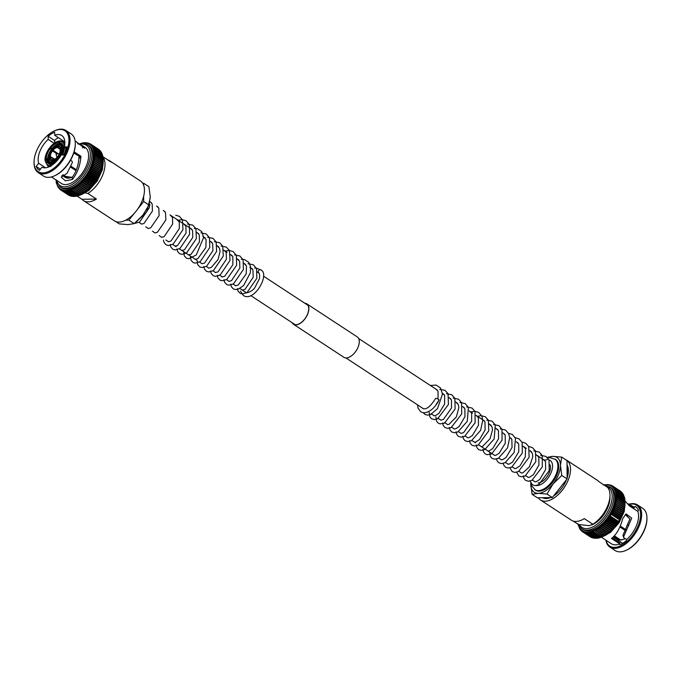 <?xml version="1.0" encoding="UTF-8"?>
<svg xmlns="http://www.w3.org/2000/svg" width="681" height="681" viewBox="0 0 681 681"><rect width="100%" height="100%" fill="white"/><g stroke="black" fill="none" stroke-linecap="round" stroke-linejoin="round"><path stroke-width="1.02" d="M538.058 482.931A11.62 6.359 -56.8 0 0 547.422 476.172A11.62 6.359 -56.8 0 0 550.035 464.834M305.156 303.462A12.003 6.563 123.2 0 1 306.739 304.041A12.003 6.563 123.2 0 1 307.608 313.941A12.003 6.563 123.2 0 1 293.588 324.113A12.003 6.563 123.2 0 1 292.421 322.896M304.841 303.249A12.19 6.674 123.2 0 1 306.85 303.879L357.261 336.908A12.19 6.674 123.2 0 1 358.146 346.969A12.19 6.674 123.2 0 1 343.905 357.304L293.485 324.275A12.19 6.674 123.2 0 1 292.106 322.683M306.85 303.879A12.19 6.674 123.2 0 1 307.727 313.941A12.19 6.674 123.2 0 1 293.485 324.275M607.81 484.54L606.456 484.881A0.928 0.511 123.2 0 0 606.388 485.034A0.928 0.511 123.2 0 0 606.439 484.881L605.4 484.676M606.439 484.881A26.636 14.573 -56.8 0 0 605.256 484.966A0.928 0.511 123.2 0 1 605.188 485.119A0.928 0.511 123.2 0 1 605.256 484.966A26.636 14.573 -56.8 0 0 604.217 485.119M610.976 485.144L608.712 485.085A0.928 0.511 123.2 0 0 608.627 485.238A0.928 0.511 123.2 0 0 608.695 485.076L609.189 484.761M612.066 485.664L612.134 485.698A27.402 14.991 -56.8 0 0 612.117 485.698L610.729 485.757L611.555 485.485M619.846 490.754L611.776 485.536M622.953 493.751L622.902 493.759A27.402 14.991 -56.8 0 0 622.885 493.742L614.62 488.362L613.887 488.481A0.928 0.511 123.2 0 0 613.777 488.609A0.928 0.511 123.2 0 0 613.879 488.464L614.577 487.809L613.223 487.639A0.928 0.511 123.2 0 0 613.104 487.766A0.928 0.511 123.2 0 0 613.206 487.622L613.845 486.992L612.466 486.898A0.928 0.511 123.2 0 0 612.355 487.034A0.928 0.511 123.2 0 0 612.449 486.889L613.028 486.294L611.632 486.277L612.134 485.706L611.623 486.26L612.134 485.706L612.96 486.243M613.028 486.294A27.402 14.991 -56.8 0 0 613.019 486.277L620.706 491.316A27.402 14.991 -56.8 0 0 620.689 491.307L612.602 486.081M621.54 492.099L613.351 486.728M622.63 494.202L622.255 492.84A27.402 14.991 -56.8 0 0 622.238 492.823L614.024 487.494M623.524 494.823L615.122 489.324L614.475 489.435L615.224 488.728A27.402 14.991 -56.8 0 0 615.215 488.711L614.62 488.362M624 495.93L614.969 490.473A0.928 0.511 123.2 0 0 614.849 490.584A0.928 0.511 123.2 0 0 614.96 490.456L615.786 489.758A27.402 14.991 -56.8 0 0 615.769 489.741L615.122 489.324M624.383 497.121L615.377 491.614L616.245 490.882A27.402 14.991 -56.8 0 0 616.237 490.856L615.539 490.388M624.86 499.735L615.896 494.134A0.928 0.511 123.2 0 0 615.777 494.219A0.928 0.511 123.2 0 0 615.896 494.117L616.884 493.393L615.684 492.831L616.611 492.091A27.402 14.991 -56.8 0 0 616.603 492.074L615.871 491.546M624.673 498.39L624.647 499.845L624.562 498.424L616.109 492.78M624.332 507.328L624.111 507.592A27.402 14.991 -56.8 0 1 624.102 507.626L623.694 509.286L615.173 503.242A0.928 0.511 123.2 0 0 615.054 503.259A0.928 0.511 123.2 0 0 615.181 503.208L616.433 502.595L615.53 501.608L616.756 500.935L615.794 500.007A0.928 0.511 123.2 0 0 615.675 500.05A0.928 0.511 123.2 0 0 615.803 499.982L616.977 499.309L615.964 498.458L617.105 497.743L616.041 496.951A0.928 0.511 123.2 0 0 615.913 497.019A0.928 0.511 123.2 0 0 616.041 496.926L617.131 496.228L624.8 501.25L624.792 502.663L624.8 501.25A27.402 14.991 -56.8 0 0 624.8 501.225L616.024 495.513A0.928 0.511 123.2 0 0 615.896 495.589A0.928 0.511 123.2 0 0 616.016 495.487L617.054 494.772A27.402 14.991 -56.8 0 0 617.054 494.747L616.254 494.1M617.131 496.228A27.402 14.991 -56.8 0 0 617.131 496.194L616.305 495.487M624.775 502.765L617.105 497.743A27.402 14.991 -56.8 0 0 617.105 497.709L624.775 502.74A27.402 14.991 -56.8 0 0 624.775 502.74L624.724 504.161M617.105 497.709L616.271 496.934M624.843 504.153L624.554 505.711M624.69 505.574L624.928 504.136L616.135 498.441M624.639 505.719L624.29 507.311M624.417 507.192L624.741 505.728L615.905 500.007M624.051 508.843L624.451 507.354L615.59 501.608M624.06 508.988L615.181 503.242M623.464 510.631L623.183 511.005L623.464 510.631A0.928 0.511 123.2 0 1 623.464 510.631L623.183 511.005L615.505 505.974L614.722 504.893L616.007 504.289A27.402 14.991 -56.8 0 0 616.016 504.255M623.583 510.656L614.722 504.893A26.636 14.573 -56.8 0 0 615.173 503.242M622.86 512.299A0.928 0.511 123.2 0 1 622.928 512.308L621.889 514.47L614.211 509.448L613.547 508.264L622.357 514.027M623.6 510.699L622.936 512.274L623.175 511.031L615.496 506.009L614.185 506.545A0.928 0.511 123.2 0 1 614.066 506.57A0.928 0.511 123.2 0 1 614.177 506.579L614.909 507.703L622.579 512.733A27.402 14.991 -56.8 0 0 622.579 512.733L614.892 507.737A27.402 14.991 -56.8 0 0 614.909 507.703M623.021 512.333L614.177 506.579A26.636 14.573 -56.8 0 1 613.555 508.23L614.892 507.737M622.928 512.308L622.579 512.733L622.928 512.308M622.638 543.344L613.113 537.105M623.013 535.189L623.285 536.339L623.106 534.9L629.891 518.973L625.26 514.487M616.135 538.279A18.719 10.241 -56.8 0 0 616.16 539.105M605.903 540.186A25.206 13.79 -56.8 0 0 609.87 547.09L615.147 550.546A25.206 13.79 -56.8 0 0 620.05 551.857A25.206 13.79 -56.8 0 0 626.052 550.359A25.206 13.79 -56.8 0 0 646.95 518.445A25.206 13.79 -56.8 0 0 642.77 508.384L637.493 504.927A25.206 13.79 -56.8 0 0 632.598 503.617A25.206 13.79 -56.8 0 0 629.142 504.161M609.87 547.09A25.206 13.79 -56.8 0 0 614.773 548.401A25.206 13.79 -56.8 0 0 637.484 529.699A25.206 13.79 -56.8 0 0 637.493 504.927M606.081 540.305A24.431 13.365 -56.8 0 0 614.509 547.362A24.431 13.365 -56.8 0 0 638.301 525.383A24.431 13.365 -56.8 0 0 631.789 503.949A24.431 13.365 -56.8 0 0 629.355 504.246M605.52 539.922L611.308 543.727A21.605 11.815 -56.8 0 0 615.505 544.851A21.605 11.815 -56.8 0 0 619.795 543.923L611.461 538.467L612.142 537.99C616.926 533.853 620.459 527.358 622.757 518.505L626.128 513.951L631.713 518.164L623.651 536.688L623.839 537.709L623.106 534.9M605.469 539.897L601.459 537.198M630.334 506.494L630.998 506.341L633.815 508.188L634.394 507.243L628.112 503.829M609.614 486.668A25.206 13.79 -56.8 0 1 609.606 511.44A25.206 13.79 -56.8 0 1 586.894 530.141A25.206 13.79 -56.8 0 1 582 528.831L583.217 529.631A25.206 13.79 -56.8 0 0 588.12 530.942A25.206 13.79 -56.8 0 0 610.831 512.24A25.206 13.79 -56.8 0 0 610.84 487.468L604.294 485.23M538.322 497.785A23.809 13.033 -56.8 0 0 540.493 499.982L571.376 520.207A23.809 13.033 -56.8 0 0 576.007 521.45A23.809 13.033 -56.8 0 0 584.281 518.633L592.845 524.242A23.809 13.033 -56.8 0 0 609.997 495.496A23.809 13.033 -56.8 0 0 607.554 487.307L598.982 481.688A23.809 13.033 -56.8 0 0 597.475 480.369L566.592 460.143A23.809 13.033 -56.8 0 0 565.332 459.488M540.493 499.982A23.809 13.033 -56.8 0 0 545.123 501.216A23.809 13.033 -56.8 0 0 566.583 483.553A23.809 13.033 -56.8 0 0 566.592 460.143M592.845 524.242L589.184 525.672L578.441 524.506L573.189 521.067M542.578 497.709A20.788 11.373 -56.8 0 0 546.196 498.535A20.788 11.373 -56.8 0 0 550.52 497.564M553.534 495.998A20.788 11.373 -56.8 0 0 566.481 479.713M567.103 477.994A20.788 11.373 -56.8 0 0 568.38 470.971A20.788 11.373 -56.8 0 0 567.035 464.927M546.86 497.632A18.898 10.343 -56.8 0 0 548.179 497.717A18.898 10.343 -56.8 0 0 549.601 497.581M568.346 471.856A18.898 10.343 -56.8 0 0 567.052 467.021M591.576 525.042L592.598 524.583A20.932 11.449 -56.8 0 0 609.955 498.075L609.997 495.496M608.993 484.608L607.614 484.923A0.928 0.511 123.2 0 0 607.529 485.076A0.928 0.511 123.2 0 0 607.588 484.923L607.971 484.625M621.506 492.005A27.402 14.991 -56.8 0 1 621.523 492.022L621.957 493.359M615.224 488.728L622.902 493.759L623.217 495.147M623.711 496.185L623.532 494.764M624.119 497.326L623.915 495.904A27.402 14.991 -56.8 0 0 623.915 495.887L615.888 490.55M616.611 492.091L624.29 497.121L624.426 498.543L624.29 497.121A27.402 14.991 -56.8 0 0 624.281 497.096M617.054 494.772L624.732 499.803L624.766 501.216L624.732 499.803A27.402 14.991 -56.8 0 0 624.732 499.777M616.56 497.053L625.013 502.595L624.869 503.991M623.694 509.286A27.402 14.991 -56.8 0 1 623.685 509.32L623.473 510.597M624.077 509.013L623.592 510.52M623.047 512.401L622.298 513.993A0.928 0.511 -56.8 0 1 622.281 513.968M617.973 522.259L618.297 521.34L617.973 522.259A0.928 0.511 -56.8 0 1 617.888 522.216L609.137 516.487A0.928 0.511 123.2 0 0 609.223 516.521L610.627 516.309A27.402 14.991 -56.8 0 0 610.644 516.283L610.219 514.938L611.632 514.64A27.402 14.991 -56.8 0 0 611.649 514.606L611.163 513.304A0.928 0.511 123.2 0 0 611.078 513.253A0.928 0.511 123.2 0 0 611.18 513.27L612.568 512.938A27.402 14.991 -56.8 0 0 612.585 512.904L612.032 511.635A0.928 0.511 123.2 0 0 611.947 511.601A0.928 0.511 123.2 0 0 612.049 511.601L613.428 511.21A27.402 14.991 -56.8 0 0 613.436 511.184L612.832 509.95A0.928 0.511 123.2 0 0 612.73 509.924A0.928 0.511 123.2 0 0 612.84 509.924L614.202 509.473A27.402 14.991 -56.8 0 0 614.211 509.448M621.889 514.47A27.402 14.991 -56.8 0 1 621.872 514.504L621.591 515.653L622.391 514.121M621.617 515.704L612.832 509.95A26.636 14.573 -56.8 0 1 612.049 511.601M613.019 510.12L621.481 515.662A0.928 0.511 123.2 0 1 621.583 515.687L621.115 516.207L613.436 511.184M621.583 515.687L621.115 516.207L621.583 515.687M621.115 516.207A27.402 14.991 -56.8 0 1 621.098 516.241L620.8 517.339L621.659 515.832M620.791 517.373L612.032 511.635A26.636 14.573 -56.8 0 1 611.18 513.27M612.142 511.729L620.689 517.33A0.928 0.511 123.2 0 1 620.783 517.364L620.255 517.935L612.585 512.904M620.783 517.364L620.255 517.935L620.783 517.364M620.255 517.935A27.402 14.991 -56.8 0 1 620.238 517.96L620.161 518.845L620.842 517.534M611.197 513.338L619.829 518.982A0.928 0.511 123.2 0 1 619.914 519.033L619.327 519.637L611.649 514.606M619.914 519.033L619.327 519.637A27.402 14.991 -56.8 0 1 619.301 519.663L619.208 520.514L619.948 519.22M618.986 520.642A0.928 0.511 -56.8 0 1 618.901 520.625A0.928 0.511 123.2 0 1 618.969 520.676L618.322 521.305L610.644 516.283M618.969 520.676L618.322 521.305A27.402 14.991 -56.8 0 1 618.297 521.34L610.627 516.309M609.572 517.918L609.206 516.547A0.928 0.511 123.2 0 0 609.137 516.487L617.888 522.216A0.928 0.511 123.2 0 1 617.956 522.284L617.224 522.974A27.402 14.991 -56.8 0 0 617.25 522.948L609.572 517.918A27.402 14.991 -56.8 0 1 609.555 517.952L608.159 518.096A0.928 0.511 123.2 0 1 608.073 518.045A0.928 0.511 123.2 0 1 608.133 518.122L608.439 519.509A27.402 14.991 -56.8 0 0 608.439 519.509L607.026 519.612A0.928 0.511 123.2 0 1 606.95 519.552A0.928 0.511 123.2 0 1 607.009 519.637L607.248 521.042A27.402 14.991 -56.8 0 1 607.231 521.076L605.843 521.076L614.602 526.813L614.9 526.098L614.594 526.813L614.9 526.098A27.402 14.991 -56.8 0 0 614.926 526.072L607.248 521.042M617.956 522.284L617.25 522.948L609.555 517.952M616.901 523.825A0.928 0.511 -56.8 0 1 616.824 523.774A0.928 0.511 123.2 0 1 616.884 523.851L615.964 525.306M616.884 523.851L616.118 524.532L608.439 519.509L616.092 524.566L615.777 525.349L616.092 524.566A27.402 14.991 -56.8 0 0 616.118 524.532M615.777 525.349A0.928 0.511 -56.8 0 1 615.701 525.289A0.928 0.511 123.2 0 1 615.752 525.374L614.773 526.796M615.752 525.374L614.926 526.072M613.402 528.235L604.66 522.514L605.988 522.548L605.826 521.101A0.928 0.511 123.2 0 1 605.775 521.008A0.928 0.511 123.2 0 1 605.826 521.101A26.636 14.573 -56.8 0 0 607.009 519.637M614.551 526.779A0.928 0.511 123.2 0 1 614.577 526.839L613.538 528.226M614.577 526.839L613.692 527.545L606.013 522.523A27.402 14.991 -56.8 0 0 606.013 522.523L613.666 527.571L613.368 528.209A0.928 0.511 -56.8 0 1 613.309 528.133L604.847 522.591M612.159 529.588L603.357 523.808L604.711 523.953L604.6 522.506A0.928 0.511 123.2 0 0 604.558 522.395A0.928 0.511 123.2 0 0 604.626 522.48A26.636 14.573 -56.8 0 0 605.826 521.101M613.334 528.192A0.928 0.511 123.2 0 1 613.351 528.235L612.262 529.58M613.351 528.235L612.108 529.537A0.928 0.511 123.2 0 1 612.083 529.563L610.951 530.857M612.381 528.975L612.108 529.537L612.381 528.975A27.402 14.991 -56.8 0 0 612.406 528.95L604.737 523.927A27.402 14.991 -56.8 0 0 604.737 523.927L612.381 528.975M610.883 530.865L602.166 525.162L603.392 525.281L603.34 523.834A0.928 0.511 123.2 0 0 603.306 523.715A0.928 0.511 123.2 0 0 603.357 523.808A26.636 14.573 -56.8 0 0 604.6 522.506M612.083 529.563L611.095 530.278L603.417 525.255A27.402 14.991 -56.8 0 0 603.417 525.255L611.07 530.303L610.814 530.788A0.928 0.511 -56.8 0 1 610.772 530.695M608.227 533.163L599.578 527.494L600.676 527.673A27.402 14.991 -56.8 0 0 600.702 527.656L600.719 526.243L602.047 526.524A27.402 14.991 -56.8 0 0 602.072 526.498L602.038 525.077A0.928 0.511 123.2 0 0 602.021 524.957A0.928 0.511 123.2 0 0 602.064 525.06A26.636 14.573 -56.8 0 0 603.34 523.834M604.013 535.819L602.745 536.585L595.109 531.282A27.402 14.991 -56.8 0 0 595.134 531.274L595.313 529.954L596.496 530.542L596.667 529.18L597.892 529.69A27.402 14.991 -56.8 0 0 597.918 529.673L598.029 528.303L599.289 528.737A27.402 14.991 -56.8 0 0 599.314 528.711L599.382 527.324A0.928 0.511 123.2 0 0 599.374 527.188A0.928 0.511 123.2 0 0 599.399 527.307A26.636 14.573 -56.8 0 0 600.719 526.243A0.928 0.511 123.2 0 1 600.71 526.124A0.928 0.511 123.2 0 1 600.719 526.243L609.563 532.057M609.495 531.955L609.716 531.546A27.402 14.991 -56.8 0 0 609.742 531.529L610.789 530.814A0.928 0.511 123.2 0 1 610.789 530.814L609.614 532.057M606.797 534.015L606.967 533.759A27.402 14.991 -56.8 0 0 606.992 533.742L608.346 532.704A27.402 14.991 -56.8 0 0 608.371 532.678L609.469 531.98L608.252 533.163M600.08 537.343L598.735 537.828L600.046 537.445A27.402 14.991 -56.8 0 0 600.072 537.437L601.383 536.909L600.072 537.437L592.393 532.414A27.402 14.991 -56.8 0 0 592.393 532.414L591.346 531.606L592.368 532.423L592.632 531.171L593.73 531.912L593.968 530.618A0.928 0.511 123.2 0 0 594.002 530.473A0.928 0.511 123.2 0 0 593.994 530.61A26.636 14.573 -56.8 0 0 595.313 529.954A0.928 0.511 123.2 0 1 595.339 529.809A0.928 0.511 123.2 0 1 595.313 529.954A26.636 14.573 -56.8 0 0 596.667 529.18A0.928 0.511 123.2 0 1 596.684 529.035A0.928 0.511 123.2 0 1 596.667 529.18A26.636 14.573 -56.8 0 0 598.029 528.303A0.928 0.511 123.2 0 1 598.029 528.167A0.928 0.511 123.2 0 1 598.029 528.303L606.865 534.168M608.124 533.095L606.882 534.168M596.692 529.171L605.494 535.079L606.762 534.108M606.78 534.032L605.443 534.9M595.339 529.946L604.115 535.887L605.392 535.011M605.418 534.917L604.2 535.555L596.522 530.525A27.402 14.991 -56.8 0 0 596.522 530.525L604.09 535.675M604.064 535.692L602.804 536.296L595.134 531.274M595.109 531.282L602.779 536.313A27.402 14.991 -56.8 0 0 602.804 536.296M598.795 537.667L597.433 538.101L598.71 537.837A27.402 14.991 -56.8 0 0 598.735 537.828L591.04 532.806A27.402 14.991 -56.8 0 0 591.065 532.806L591.329 531.614A0.928 0.511 123.2 0 0 591.372 531.461A0.928 0.511 123.2 0 0 591.346 531.606A26.636 14.573 -56.8 0 0 592.632 531.171A0.928 0.511 123.2 0 1 592.674 531.018A0.928 0.511 123.2 0 1 592.632 531.171L593.73 531.912A27.402 14.991 -56.8 0 0 593.755 531.904L601.4 536.934A27.402 14.991 -56.8 0 0 601.425 536.926L593.73 531.912M602.719 536.356L601.425 536.926L602.719 536.356M582.919 532.04L582.119 531.52L582.425 530.822L582.996 532.091A27.402 14.991 -56.8 0 0 583.013 532.108L583.328 531.333A0.928 0.511 123.2 0 0 583.43 531.189A0.928 0.511 123.2 0 0 583.345 531.342L583.966 532.568A27.402 14.991 -56.8 0 0 583.983 532.576L584.307 531.733A0.928 0.511 123.2 0 0 584.4 531.58A0.928 0.511 123.2 0 0 584.324 531.742L585.005 532.917L585.345 532.014L586.103 533.138A27.402 14.991 -56.8 0 0 586.128 533.146L586.443 532.176A0.928 0.511 123.2 0 0 586.528 532.023A0.928 0.511 123.2 0 0 586.469 532.176L587.269 533.24L587.601 532.21L588.478 533.223A27.402 14.991 -56.8 0 0 588.503 533.223L588.801 532.133L589.737 533.078A27.402 14.991 -56.8 0 0 589.763 533.07L590.044 531.929A0.928 0.511 123.2 0 0 590.104 531.776A0.928 0.511 123.2 0 0 590.069 531.929A26.636 14.573 -56.8 0 0 591.329 531.614M586.469 532.176A26.636 14.573 -56.8 0 0 587.601 532.21A0.928 0.511 123.2 0 1 587.677 532.057A0.928 0.511 123.2 0 1 587.601 532.21A26.636 14.573 -56.8 0 0 588.801 532.133A0.928 0.511 123.2 0 1 588.869 531.98A0.928 0.511 123.2 0 1 588.801 532.133L597.577 537.862M596.777 538.305L588.061 533.027L596.369 537.947M597.552 537.862L596.173 538.245A27.402 14.991 -56.8 0 0 596.173 538.245L588.503 533.223M596.777 538.313L596.173 538.245M595.22 537.905L594.939 538.271A27.402 14.991 -56.8 0 0 594.964 538.271L587.269 533.24A27.402 14.991 -56.8 0 0 587.286 533.24L594.964 538.271L596.352 537.947M593.806 538.22L585.839 533.002L593.781 538.169L594.113 537.752L593.781 538.169A27.402 14.991 -56.8 0 0 593.798 538.169L586.128 533.146M595.194 537.905L593.815 538.22M592.7 537.973L585.005 532.917A27.402 14.991 -56.8 0 0 585.022 532.917L592.7 537.947L593.074 537.471L591.661 537.598L592.095 537.079L591.644 537.59A27.402 14.991 -56.8 0 0 591.661 537.598L583.983 532.576M594.096 537.743L592.7 537.947L593.074 537.471M592.708 537.973L592.7 537.947A27.402 14.991 -56.8 0 0 592.7 537.947L585.005 532.917M583.855 532.499L591.644 537.59L583.855 532.499M591.244 537.335L582.962 532.074L590.674 537.122L591.193 536.56L590.674 537.122A27.402 14.991 -56.8 0 0 590.691 537.13L583.013 532.108M582.936 532.057L582.11 531.512L582.425 530.822A0.928 0.511 123.2 0 1 582.527 530.678A0.928 0.511 123.2 0 1 582.425 530.822A26.636 14.573 -56.8 0 0 583.328 531.333M582.119 531.52L582.425 530.822A26.636 14.573 -56.8 0 1 581.608 530.201L582.11 531.512M581.685 531.069L581.591 530.193A0.928 0.511 123.2 0 0 581.702 530.056A0.928 0.511 123.2 0 0 581.608 530.201M580.084 529.188L580.553 529.988L580.842 529.452A0.928 0.511 123.2 0 0 580.953 529.324A0.928 0.511 123.2 0 0 580.85 529.469L581.148 530.678M579.906 529.069L579.591 527.681A26.636 14.573 -56.8 0 0 580.169 528.609L579.923 529.086L580.169 528.609A0.928 0.511 123.2 0 1 580.289 528.49A0.928 0.511 123.2 0 1 580.169 528.609A26.636 14.573 -56.8 0 0 580.842 529.452M579.463 528.133L579.582 527.664A0.928 0.511 123.2 0 0 579.701 527.545A0.928 0.511 123.2 0 0 579.591 527.681M578.527 525.732L578.688 525.485A0.928 0.511 123.2 0 0 578.807 525.383A0.928 0.511 123.2 0 0 578.688 525.502L579.352 528.039M578.688 525.502A26.636 14.573 -56.8 0 0 579.088 526.617L579.088 526.617A0.928 0.511 123.2 0 1 579.208 526.507A0.928 0.511 123.2 0 1 579.088 526.617A26.636 14.573 -56.8 0 0 579.582 527.664M578.382 524.285L578.518 525.706L578.382 524.285M626.214 514.768L627.856 515.84M620.323 526.098L625.72 529.631M614.339 535.811L620.672 539.956L621.685 539.548M620.093 526.6L625.507 530.15M619.931 526.975L625.354 530.525M620.076 539.965A14.403 7.883 -56.8 0 1 617.573 539.224L620.408 540.076L614.117 536.058M619.889 519.016L611.146 513.287A0.928 0.511 123.2 0 1 611.163 513.304A26.636 14.573 -56.8 0 1 610.236 514.913L610.176 514.904M613.555 508.23A0.928 0.511 123.2 0 1 613.445 508.247A0.928 0.511 123.2 0 1 613.547 508.264A26.636 14.573 -56.8 0 1 612.84 509.924M613.828 508.503L622.187 513.985A0.928 0.511 123.2 0 1 622.298 513.993M605.979 521.135L614.526 526.736A0.928 0.511 -56.8 0 0 614.594 526.813M603.698 523.97L612.057 529.452A0.928 0.511 -56.8 0 0 612.108 529.537M625.056 501.08L629.525 505.957L637.859 511.422A21.605 11.815 -56.8 0 1 626.665 539.556L623.839 537.709M626.486 539.446L626.486 540.552A22.677 12.411 123.2 0 1 619.974 544.698L619.795 543.923M633.815 508.188L635.194 506.451A22.677 12.411 123.2 0 1 635.569 506.681A22.677 12.411 123.2 0 1 638.48 510.418L637.739 511.346M626.367 550.214A24.431 13.365 -56.8 0 0 626.673 550.069A24.431 13.365 -56.8 0 0 646.941 519.135A24.431 13.365 -56.8 0 0 646.941 518.794M627.244 524.923L628.784 525.409M619.965 542.987L612.236 537.913M635.935 506.936L635.194 506.451M615.701 525.289L607.077 519.637M616.824 523.774L608.133 518.079M422.058 407.817L422.697 408.438C426.136 410.005 430.426 406.676 435.585 398.462A1.89 0.451 23.9 0 1 436.666 398.504A1.89 0.451 23.9 0 1 438.436 399.313A1.89 0.451 23.9 0 1 439.032 399.994A1.89 0.451 23.9 0 1 439.032 400.011C433.729 410.839 424.799 414.916 420.628 411.605L417.989 408.021L417.504 404.829M436.053 404.548L439.032 400.011M530.78 483.042L530.763 484.293A20.788 11.373 -56.8 0 1 530.797 483.067L531.478 485.562L535.555 490.192A18.336 10.028 -56.8 0 0 539.122 491.146A18.336 10.028 -56.8 0 0 555.645 477.543A18.336 10.028 -56.8 0 0 555.645 459.522L549.89 457.632L547.643 457.904M554.096 495.291A18.14 9.926 -56.8 0 0 558.071 492.38M567.103 477.781A18.14 9.926 -56.8 0 0 567.052 468.545M561.697 457.104L567.018 460.586L567.111 478.922L552.317 497.53L546.996 494.048L553.091 483.893L561.791 475.44L560.446 465.421L561.697 457.104L552.955 456.389L546.809 457.377M567.111 478.922L561.791 475.44M552.317 497.53L537.428 497.802L532.108 494.321L538.254 493.333L546.996 494.048M547.575 457.828A20.788 11.373 -56.8 0 1 552.955 456.389A20.788 11.373 -56.8 0 1 560.446 465.421A20.788 11.373 -56.8 0 1 553.091 483.893A20.788 11.373 -56.8 0 1 538.254 493.333A20.788 11.373 -56.8 0 1 530.763 484.293L532.108 494.321M92.378 164.717L93.689 164.181L92.905 163.074A26.636 14.573 123.2 0 1 92.378 164.717A0.928 0.511 -56.8 0 1 92.258 164.751A0.928 0.511 123.2 0 1 92.369 164.751A26.636 14.573 123.2 0 1 91.748 166.402L93.084 165.909L100.762 170.94L100.499 172.14A0.928 0.511 -56.8 0 1 100.473 172.148L100.081 172.642A27.402 14.991 123.2 0 1 100.064 172.676L99.784 173.825L100.584 172.293M101.775 168.828L92.905 163.074A0.928 0.511 -56.8 0 1 92.795 163.082A0.928 0.511 123.2 0 1 92.905 163.074L94.199 162.461L101.878 167.492L101.665 168.777M94.199 162.461A27.402 14.991 123.2 0 0 94.208 162.427L93.374 161.414A0.928 0.511 -56.8 0 1 93.246 161.431A0.928 0.511 123.2 0 1 93.365 161.414L94.616 160.767L93.723 159.78A26.636 14.573 123.2 0 1 93.365 161.38A26.636 14.573 123.2 0 1 92.914 163.04M93.731 159.754L94.94 159.107A27.402 14.991 123.2 0 0 94.948 159.073L93.987 158.188A26.636 14.573 123.2 0 1 93.731 159.754A0.928 0.511 -56.8 0 1 93.603 159.814A0.928 0.511 123.2 0 1 93.723 159.78M93.995 158.154L95.17 157.481A27.402 14.991 123.2 0 0 95.17 157.456L94.157 156.63A26.636 14.573 123.2 0 1 93.995 158.154A0.928 0.511 -56.8 0 1 93.867 158.23A0.928 0.511 123.2 0 1 93.987 158.188M94.455 155.106L95.297 155.881L94.233 155.132A26.636 14.573 123.2 0 1 94.165 156.604A0.928 0.511 -56.8 0 1 94.038 156.681A0.928 0.511 123.2 0 1 94.157 156.63M94.497 153.659L95.323 154.374L94.208 153.685A26.636 14.573 123.2 0 1 94.233 155.106A0.928 0.511 -56.8 0 1 94.106 155.191A0.928 0.511 123.2 0 1 94.233 155.132M94.208 153.659L95.246 152.944L94.089 152.314A26.636 14.573 123.2 0 1 94.208 153.659A0.928 0.511 -56.8 0 1 94.089 153.761A0.928 0.511 123.2 0 1 94.208 153.685M94.301 150.952L95.068 151.54L93.876 151.012A26.636 14.573 123.2 0 1 94.089 152.289A0.928 0.511 -56.8 0 1 93.969 152.391A0.928 0.511 123.2 0 1 94.089 152.314M94.063 149.718L94.795 150.246L93.569 149.786A26.636 14.573 123.2 0 1 93.867 150.986A0.928 0.511 -56.8 0 1 93.748 151.097A0.928 0.511 123.2 0 1 93.876 151.012M93.731 148.56L94.429 149.028L93.161 148.645A26.636 14.573 123.2 0 1 93.561 149.76A0.928 0.511 -56.8 0 1 93.442 149.888A0.928 0.511 123.2 0 1 93.569 149.786L94.438 149.054L102.405 154.613L94.08 148.722M93.314 147.496L93.961 147.913L92.667 147.607A26.636 14.573 123.2 0 1 93.152 148.628A0.928 0.511 -56.8 0 1 93.042 148.756A0.928 0.511 123.2 0 1 93.161 148.645L93.969 147.93L101.937 153.387L93.672 147.666M92.812 146.534L93.408 146.892L92.08 146.653A26.636 14.573 123.2 0 1 92.659 147.59A0.928 0.511 -56.8 0 1 92.548 147.726A0.928 0.511 123.2 0 1 92.667 147.607L93.416 146.909L101.35 152.263L93.169 146.704M92.216 145.666L91.407 145.811A26.636 14.573 123.2 0 1 92.071 146.645A0.928 0.511 -56.8 0 1 91.961 146.781A0.928 0.511 123.2 0 1 92.08 146.653M91.543 144.9L90.658 145.079A26.636 14.573 123.2 0 1 91.399 145.802A0.928 0.511 -56.8 0 1 91.297 145.947A0.928 0.511 123.2 0 1 91.407 145.811M90.641 145.062L91.22 144.466L89.824 144.449A26.636 14.573 123.2 0 1 90.641 145.062A0.928 0.511 -56.8 0 1 90.547 145.215A0.928 0.511 123.2 0 1 90.658 145.079M98.907 149.565L90.326 143.878L89.807 144.44A0.928 0.511 -56.8 0 1 89.722 144.593A0.928 0.511 123.2 0 1 89.824 144.449L90.326 143.878L88.922 143.929A26.636 14.573 123.2 0 1 89.807 144.44L89.96 143.708M88.905 143.921L89.066 143.282L87.943 143.538A26.636 14.573 123.2 0 1 88.905 143.921A0.928 0.511 -56.8 0 1 88.819 144.083A0.928 0.511 123.2 0 1 88.922 143.929M88.292 143.027L86.904 143.257A26.636 14.573 123.2 0 1 87.926 143.529A0.928 0.511 -56.8 0 1 87.849 143.682A0.928 0.511 123.2 0 1 87.943 143.538L88.3 143.027M87.185 142.78L85.806 143.095A26.636 14.573 123.2 0 1 86.887 143.248A0.928 0.511 -56.8 0 1 86.819 143.41A0.928 0.511 123.2 0 1 86.904 143.257M85.993 142.712L84.648 143.053A26.636 14.573 123.2 0 1 85.78 143.095A0.928 0.511 -56.8 0 1 85.721 143.248A0.928 0.511 123.2 0 1 85.806 143.095M84.631 143.053L83.448 143.138A26.636 14.573 123.2 0 1 84.631 143.053A0.928 0.511 -56.8 0 1 84.58 143.214A0.928 0.511 123.2 0 1 84.648 143.053M38.672 163.278L36.17 166.419A22.677 12.411 -56.8 0 0 39.072 170.156A22.677 12.411 -56.8 0 0 39.455 170.386L41.958 167.237A18.719 10.241 123.2 0 0 44.886 167.815A18.719 10.241 123.2 0 0 61.154 155.03L63.673 154.987A22.677 12.411 -56.8 0 0 66.891 146.883L64.38 146.926A18.719 10.241 123.2 0 0 61.758 135.528A18.719 10.241 123.2 0 0 58.123 134.549A18.719 10.241 123.2 0 0 54.684 135.247L54.676 132.148A22.677 12.411 -56.8 0 0 48.164 136.285L48.172 139.384A18.719 10.241 123.2 0 0 38.672 163.278L45.542 167.781M48.172 139.384L54.157 143.299M64.38 146.926L66.491 148.313M73.744 153.063L79.856 156.536L73.888 152.621M61.886 175.766L72.16 177.426C76.017 172.31 78.264 165.926 78.902 158.264L79.047 156.536M60.141 129.475A24.431 13.365 123.2 0 1 66.661 150.91A24.431 13.365 123.2 0 1 42.86 172.897A24.431 13.365 123.2 0 1 34.059 161.865A24.431 13.365 123.2 0 1 54.327 130.931A24.431 13.365 123.2 0 1 60.141 129.475M54.633 130.786A25.206 13.79 123.2 0 1 54.948 130.641A25.206 13.79 123.2 0 1 60.949 129.143A25.206 13.79 123.2 0 1 65.853 130.454A25.206 13.79 123.2 0 1 65.844 155.234A25.206 13.79 123.2 0 1 43.133 173.927A25.206 13.79 123.2 0 1 38.23 172.616A25.206 13.79 123.2 0 1 34.05 162.555A25.206 13.79 123.2 0 1 34.059 162.206M65.853 130.454L71.13 133.91A25.206 13.79 123.2 0 1 75.31 143.98A25.206 13.79 123.2 0 1 54.403 175.885A25.206 13.79 123.2 0 1 48.402 177.383A25.206 13.79 123.2 0 1 43.507 176.073L38.23 172.616M75.302 144.329A24.431 13.365 123.2 0 1 75.293 144.661A24.431 13.365 123.2 0 1 55.033 175.604A24.431 13.365 123.2 0 1 54.718 175.741M75.259 140.941L84.623 148.279L82.444 145.632L85.04 147.334A21.605 11.815 123.2 0 1 85.031 168.565A21.605 11.815 123.2 0 1 65.563 184.594A21.605 11.815 123.2 0 1 61.367 183.47L51.467 176.941M82.444 145.632L77.66 143.7M74.033 152.144L80.954 156.298L74.127 151.829M80.954 156.298L80.843 157.473L78.902 158.264M70.526 160.239L72.033 161.227L72.39 162.453L66.993 173.408L61.222 177.069L65.402 180.848L72.356 179.503C77.123 173.638 79.949 166.292 80.843 157.473M87.806 144.84L89.032 145.64A25.206 13.79 123.2 0 1 89.024 170.412A25.206 13.79 123.2 0 1 66.312 189.114A25.206 13.79 123.2 0 1 61.409 187.803L60.192 187.003A25.206 13.79 123.2 0 0 65.087 188.314A25.206 13.79 123.2 0 0 87.798 169.612A25.206 13.79 123.2 0 0 87.806 144.84L82.486 143.402L78.843 143.989M102.984 157.03A23.809 13.033 123.2 0 1 87.858 193.438L96.43 199.048A23.809 13.033 123.2 0 1 88.155 201.865A23.809 13.033 123.2 0 1 83.525 200.631A23.809 13.033 123.2 0 1 82.018 199.312L77.14 196.119M107.811 159.933A23.809 13.033 123.2 0 1 109.624 160.793L140.507 181.018A23.809 13.033 123.2 0 1 140.499 204.428A23.809 13.033 123.2 0 1 119.039 222.1A23.809 13.033 123.2 0 1 114.408 220.857L83.525 200.631M109.624 160.793A23.809 13.033 123.2 0 1 111.131 162.104L102.942 156.741M52.062 162.555A9.823 5.38 123.2 0 1 50.147 162.044A9.823 5.38 123.2 0 1 50.156 152.382A9.823 5.38 123.2 0 1 59.009 145.096A9.823 5.38 123.2 0 1 60.924 145.606A9.823 5.38 123.2 0 1 60.915 155.268A9.823 5.38 123.2 0 1 52.062 162.555M74.357 168.445A12.003 6.563 123.2 0 1 74.016 168.879L70.756 166.743M101.656 168.803L101.375 169.177L101.656 168.803A0.928 0.511 -56.8 0 0 101.631 168.803L101.128 170.454A0.928 0.511 -56.8 0 0 101.128 170.454A0.928 0.511 -56.8 0 0 101.052 170.48M101.792 168.871L100.771 170.905A27.402 14.991 123.2 0 1 100.762 170.94M102.269 167.185L101.784 168.692M102.252 167.16L93.374 161.414M102.525 165.509L102.303 165.764A27.402 14.991 123.2 0 1 102.295 165.798L102.116 167.117M102.644 165.526L102.244 167.015M102.635 165.509L93.782 159.78M102.831 163.9L102.482 165.483M94.097 158.179L102.925 163.891L102.61 165.364M103.035 162.325L102.746 163.891M94.327 156.621L103.12 162.308L102.882 163.746M94.165 156.604L95.297 155.915L102.967 160.937A27.402 14.991 123.2 0 1 102.967 160.937L102.908 162.333M94.753 155.234L103.206 160.767L103.061 162.163M102.993 159.422L102.984 160.835L102.993 159.422A27.402 14.991 123.2 0 0 102.993 159.397L95.323 154.374A27.402 14.991 123.2 0 1 95.323 154.4L102.993 159.422M94.233 155.106L95.323 154.4M94.446 152.272L95.246 152.919A27.402 14.991 123.2 0 1 95.246 152.944L102.925 157.975L102.959 159.397L102.925 157.975A27.402 14.991 123.2 0 0 102.916 157.949L103.052 157.907M94.089 152.289L95.076 151.565L102.746 156.596L102.84 158.018L102.746 156.596A27.402 14.991 123.2 0 1 102.746 156.596L102.865 156.562M93.867 150.986L94.804 150.271L102.482 155.294L102.618 156.715L102.482 155.294A27.402 14.991 123.2 0 0 102.473 155.268L102.576 155.294M102.193 154.102L102.312 155.498M101.707 152.995L101.639 152.936A27.402 14.991 123.2 0 1 101.648 152.961L101.903 154.357M93.416 146.909A27.402 14.991 123.2 0 0 93.408 146.892L101.077 151.914A27.402 14.991 123.2 0 1 101.094 151.931L101.409 153.319M92.071 146.645L92.769 145.981L100.447 151.012A27.402 14.991 123.2 0 1 100.447 151.012L100.473 151.003M92.769 145.981A27.402 14.991 123.2 0 0 92.761 145.964L100.43 150.995L100.822 152.374M99.732 150.271L99.698 150.186A27.402 14.991 123.2 0 1 99.715 150.195L100.15 151.531M91.399 145.802L92.037 145.172L99.715 150.195L91.918 145.079M90.794 144.253L91.203 144.457A27.402 14.991 123.2 0 1 91.22 144.466L98.881 149.479A27.402 14.991 123.2 0 1 98.898 149.497L99.307 149.922M87.926 143.529L88.326 143.061L87.926 143.529M86.887 143.248L87.381 142.942M84.742 142.729L84.223 142.687M83.448 143.138A0.928 0.511 123.2 0 0 83.38 143.291A0.928 0.511 -56.8 0 0 83.422 143.138L83.593 142.848M82.171 143.41A0.928 0.511 123.2 0 1 82.205 143.333L83.567 142.899L82.29 143.078M82.265 143.172L80.903 143.665L82.265 143.172M80.928 143.563L79.617 144.091M56.234 179.784L56.268 181.197M56.268 181.223L56.566 182.431A26.636 14.573 123.2 0 1 56.48 181.997M56.353 181.155L56.446 182.602M56.719 183.904L56.872 183.657A26.636 14.573 123.2 0 1 56.574 182.457L56.71 183.879L56.574 182.457A0.928 0.511 -56.8 0 1 56.625 182.397A0.928 0.511 123.2 0 1 56.566 182.431M57.655 186.305L57.774 185.836A26.636 14.573 123.2 0 1 57.289 184.815A0.928 0.511 -56.8 0 1 57.4 184.687A0.928 0.511 123.2 0 1 57.281 184.789L57.281 184.789A26.636 14.573 123.2 0 1 56.881 183.674A0.928 0.511 -56.8 0 1 57 183.555A0.928 0.511 123.2 0 1 56.872 183.657L57.544 186.219M57.774 185.836A0.928 0.511 123.2 0 0 57.894 185.717A0.928 0.511 -56.8 0 0 57.783 185.853L58.098 187.241M58.268 187.36L58.362 186.781A26.636 14.573 123.2 0 1 57.783 185.853M58.362 186.781A0.928 0.511 123.2 0 0 58.481 186.662A0.928 0.511 -56.8 0 0 58.37 186.798L59.017 188.365M59.009 188.339L59.034 187.633A26.636 14.573 123.2 0 1 58.37 186.798M59.043 187.641L60.294 189.684L60.618 188.995A26.636 14.573 123.2 0 1 59.8 188.382A26.636 14.573 123.2 0 1 59.043 187.641A0.928 0.511 -56.8 0 1 59.145 187.496A0.928 0.511 123.2 0 1 59.034 187.633M59.494 188.995L59.783 188.365L59.494 188.995M60.243 189.641L60.618 188.995L60.294 189.684L61.111 190.212L60.243 189.641M68.866 195.294L69.377 194.74L68.866 195.294A27.402 14.991 123.2 0 0 68.883 195.302L61.205 190.28L61.52 189.505A26.636 14.573 123.2 0 1 60.635 189.003L61.188 190.271L68.866 195.294M69.436 195.515L68.934 195.336M68.866 195.302L61.188 190.271A27.402 14.991 123.2 0 0 61.205 190.28M61.52 189.505A0.928 0.511 123.2 0 0 61.622 189.361A0.928 0.511 -56.8 0 0 61.537 189.514L62.158 190.74L69.828 195.762L70.288 195.251L69.828 195.762A27.402 14.991 123.2 0 0 69.854 195.77L71.267 195.643M62.175 190.748L69.854 195.77L62.158 190.74A27.402 14.991 123.2 0 0 62.175 190.748L62.499 189.905A26.636 14.573 123.2 0 1 61.537 189.514M72.288 195.915L70.892 196.119A27.402 14.991 123.2 0 1 70.867 196.111L63.197 191.089L63.537 190.186A26.636 14.573 123.2 0 1 62.516 189.914L63.197 191.089A27.402 14.991 123.2 0 1 63.197 191.089L71.182 196.222L63.197 191.089M72.007 196.392L72.305 195.924L71.973 196.341A27.402 14.991 123.2 0 1 71.973 196.341L73.386 196.077M63.537 190.186A0.928 0.511 123.2 0 0 63.622 190.033A0.928 0.511 -56.8 0 0 63.554 190.195L64.295 191.31L64.635 190.348L65.461 191.421L65.793 190.391L74.561 196.119M71.99 196.392L64.295 191.31A27.402 14.991 123.2 0 1 64.295 191.31L71.973 196.341L64.32 191.318M74.544 196.119L73.156 196.443A27.402 14.991 123.2 0 1 73.131 196.443L73.412 196.077M65.461 191.421L73.667 196.537L65.478 191.421A27.402 14.991 123.2 0 1 65.461 191.421L73.131 196.443M82.256 193.864L80.996 194.468A27.402 14.991 123.2 0 1 80.971 194.485L79.617 195.098A27.402 14.991 123.2 0 1 79.592 195.115L78.264 195.609A27.402 14.991 123.2 0 1 78.238 195.617L75.625 196.273A27.402 14.991 123.2 0 1 75.608 196.281L74.365 196.426A27.402 14.991 123.2 0 1 74.348 196.426L66.67 191.395A27.402 14.991 123.2 0 0 66.695 191.395L66.993 190.305A26.636 14.573 123.2 0 1 65.81 190.391A26.636 14.573 123.2 0 1 64.661 190.348A26.636 14.573 123.2 0 1 63.554 190.195M75.608 196.281L67.93 191.25A27.402 14.991 123.2 0 0 67.955 191.25L68.236 190.11A26.636 14.573 123.2 0 1 67.019 190.305A0.928 0.511 -56.8 0 1 67.061 190.152A0.928 0.511 123.2 0 1 66.993 190.305M68.236 190.11A0.928 0.511 123.2 0 0 68.296 189.948A0.928 0.511 -56.8 0 0 68.262 190.101L69.232 190.986L69.522 189.786A0.928 0.511 123.2 0 0 69.564 189.633A0.928 0.511 -56.8 0 0 69.539 189.778L78.238 195.617L75.625 196.273L67.955 191.25M69.522 189.786A26.636 14.573 123.2 0 1 68.262 190.101L76.902 196.009A27.402 14.991 123.2 0 1 76.902 196.009L77.013 195.83M70.824 189.352A0.928 0.511 123.2 0 0 70.867 189.199A0.928 0.511 -56.8 0 0 70.85 189.344L79.6 195.072L78.264 195.609L70.586 190.586L70.824 189.352A26.636 14.573 123.2 0 1 69.539 189.778L70.56 190.595A27.402 14.991 123.2 0 1 70.56 190.595M72.16 188.799A0.928 0.511 123.2 0 0 72.186 188.646A0.928 0.511 -56.8 0 0 72.186 188.782L80.928 194.519L79.617 195.098L71.948 190.076L72.16 188.799A26.636 14.573 123.2 0 1 70.85 189.344L71.922 190.084A27.402 14.991 123.2 0 1 71.922 190.084M82.205 193.991L80.937 194.757L72.186 188.782A26.636 14.573 123.2 0 0 73.505 188.126L73.327 189.446A27.402 14.991 123.2 0 1 73.301 189.454M83.61 193.089L82.392 193.727A27.402 14.991 123.2 0 1 82.367 193.744L82.282 193.847M83.584 193.183L82.316 194.059L73.531 188.118L74.689 188.714L74.859 187.36L83.686 193.251L84.955 192.28M84.963 192.212L83.789 192.876A27.402 14.991 123.2 0 1 83.763 192.893L83.635 193.072M76.085 187.862A27.402 14.991 123.2 0 0 76.11 187.845L76.221 186.475A26.636 14.573 123.2 0 1 74.884 187.343A0.928 0.511 -56.8 0 1 74.876 187.215A0.928 0.511 123.2 0 1 74.859 187.36L83.763 192.893M86.317 191.225L84.989 192.195M86.317 191.267L85.074 192.348M76.238 186.458L77.481 186.909A27.402 14.991 123.2 0 0 77.506 186.892L77.566 185.496A26.636 14.573 123.2 0 1 76.238 186.458A0.928 0.511 -56.8 0 1 76.221 186.339A0.928 0.511 123.2 0 1 76.221 186.475L85.057 192.348M86.444 191.335L87.662 190.169L86.564 190.859A27.402 14.991 123.2 0 1 86.538 190.876L86.342 191.208M77.566 185.496A0.928 0.511 123.2 0 0 77.566 185.36A0.928 0.511 -56.8 0 0 77.591 185.479L86.41 191.335M78.868 185.845A27.402 14.991 123.2 0 0 78.894 185.828L78.911 184.423A26.636 14.573 123.2 0 1 77.591 185.479L86.538 190.876M89.143 189.037L90.275 187.735L89.279 188.458A27.402 14.991 123.2 0 1 89.262 188.475L87.934 189.701A27.402 14.991 123.2 0 1 87.909 189.718L87.687 190.135M78.911 184.423A0.928 0.511 123.2 0 0 78.894 184.296A0.928 0.511 -56.8 0 0 78.936 184.398L80.239 184.696A27.402 14.991 123.2 0 0 80.264 184.67L80.23 183.257A0.928 0.511 123.2 0 0 80.213 183.138A0.928 0.511 -56.8 0 0 80.256 183.232L81.584 183.453L89.262 188.475L87.806 190.229M80.23 183.257A26.636 14.573 123.2 0 1 78.936 184.398L87.755 190.229M89.262 188.475L89.007 188.96A0.928 0.511 -56.8 0 0 88.981 188.977A0.928 0.511 -56.8 0 1 88.956 188.867M89.279 188.458L81.609 183.427A27.402 14.991 123.2 0 1 81.584 183.453L81.524 182.006A26.636 14.573 123.2 0 1 80.256 183.232L89.066 189.037M90.454 187.752L91.543 186.407L90.599 187.122A27.402 14.991 123.2 0 1 90.573 187.147L90.301 187.709A0.928 0.511 -56.8 0 1 90.25 187.624L81.89 182.15M81.524 182.006A0.928 0.511 123.2 0 0 81.499 181.895A0.928 0.511 -56.8 0 0 81.55 181.98L90.352 187.76M82.903 182.125A27.402 14.991 123.2 0 0 82.929 182.099L82.793 180.678A26.636 14.573 123.2 0 1 81.55 181.98L82.903 182.125L90.573 187.147M91.731 186.398L92.769 185.011L91.884 185.717A27.402 14.991 123.2 0 1 91.858 185.751L91.56 186.381A0.928 0.511 -56.8 0 1 91.501 186.305L83.039 180.763M82.793 180.678A0.928 0.511 123.2 0 0 82.75 180.576A0.928 0.511 -56.8 0 0 82.81 180.652L91.594 186.415M84.18 180.72A27.402 14.991 123.2 0 0 84.206 180.695L84.018 179.273A26.636 14.573 123.2 0 1 82.81 180.652L84.18 180.72L91.858 185.751M92.965 184.968L93.893 183.819L93.118 184.245A27.402 14.991 123.2 0 1 93.093 184.27L92.786 184.985A0.928 0.511 -56.8 0 1 92.718 184.917L84.172 179.316M84.018 179.273A0.928 0.511 123.2 0 0 83.967 179.18A0.928 0.511 -56.8 0 0 84.035 179.248L92.795 184.994M84.035 179.248L85.423 179.248L85.193 177.809A26.636 14.573 123.2 0 1 84.035 179.248M85.193 177.809A0.928 0.511 123.2 0 0 85.142 177.724A0.928 0.511 -56.8 0 0 85.193 177.775L86.606 177.707L94.284 182.738L93.969 183.521L94.284 182.738A27.402 14.991 123.2 0 0 94.301 182.712L95.051 182.278L94.157 183.478M94.301 182.712L86.632 177.681A27.402 14.991 123.2 0 1 86.606 177.707L86.325 176.294A26.636 14.573 123.2 0 1 85.219 177.784A0.928 0.511 -56.8 0 0 85.219 177.784L93.944 183.504A0.928 0.511 -56.8 0 0 93.969 183.521M95.417 181.146L95.093 181.997L95.417 181.146A27.402 14.991 123.2 0 0 95.442 181.12L96.149 180.456L95.442 181.12L87.764 176.09L87.398 174.728A26.636 14.573 123.2 0 1 86.342 176.268L87.747 176.124L95.417 181.146M96.489 179.512L96.166 180.431L96.489 179.512A27.402 14.991 123.2 0 0 96.506 179.486L97.162 178.848L96.506 179.486L88.836 174.455L88.411 173.119L97.085 178.788A0.928 0.511 -56.8 0 0 97.179 178.822L97.494 177.843A27.402 14.991 123.2 0 1 97.494 177.843L98.107 177.205L97.511 177.809L89.824 172.812L88.428 173.085A0.928 0.511 -56.8 0 1 88.334 173.059A0.928 0.511 123.2 0 1 88.411 173.119A26.636 14.573 123.2 0 1 87.415 174.694L88.819 174.489L96.489 179.512M98.141 177.4L97.179 178.822M89.824 172.812A27.402 14.991 123.2 0 0 89.841 172.778L89.356 171.476A26.636 14.573 123.2 0 1 88.428 173.085M90.335 169.901L98.881 175.502A0.928 0.511 -56.8 0 1 98.975 175.536L98.124 177.179A0.928 0.511 -56.8 0 0 98.081 177.188A0.928 0.511 -56.8 0 0 98.124 177.179L99.034 175.707M89.373 171.442L90.76 171.11L98.43 176.132A27.402 14.991 123.2 0 1 98.43 176.132L90.777 171.076L90.224 169.807A26.636 14.573 123.2 0 1 89.373 171.442A0.928 0.511 -56.8 0 1 89.271 171.425A0.928 0.511 123.2 0 1 89.356 171.476M91.211 168.292L99.673 173.834A0.928 0.511 -56.8 0 1 99.766 173.859L99.307 174.379A27.402 14.991 123.2 0 1 99.29 174.413L98.992 175.511L99.852 174.004M98.932 175.511A0.928 0.511 -56.8 0 0 98.992 175.511L90.233 169.816A0.928 0.511 123.2 0 0 90.13 169.773A0.928 0.511 -56.8 0 0 90.241 169.773L91.612 169.382L99.29 174.413M91.612 169.382A27.402 14.991 123.2 0 0 91.629 169.356L91.024 168.122A26.636 14.573 123.2 0 1 90.241 169.773M99.809 173.876L91.024 168.122A0.928 0.511 123.2 0 0 90.922 168.105A0.928 0.511 -56.8 0 0 91.033 168.096L92.395 167.654L100.064 172.676M100.482 172.165L100.081 172.642L100.482 172.165A0.928 0.511 -56.8 0 0 100.379 172.157L92.02 166.675M92.395 167.654A27.402 14.991 123.2 0 0 92.403 167.62L91.739 166.436A26.636 14.573 123.2 0 1 91.033 168.096M100.55 172.199L91.739 166.436A0.928 0.511 123.2 0 0 91.629 166.419A0.928 0.511 -56.8 0 0 91.748 166.402M50.649 147.198L50.317 147.173A13.441 7.355 123.2 0 1 59.315 141.452L60.328 141.044M51.986 148.552L50.317 147.173M50.837 147.803A12.003 6.563 123.2 0 1 58.804 142.738L59.315 141.452M60.447 143.81L58.804 142.738M49.73 147.922L50.249 148.543A12.003 6.563 123.2 0 0 46.299 158.46L45.269 159.116A13.441 7.355 123.2 0 1 49.73 147.922M45.261 159.992L45.269 159.116M47.61 159.32L46.299 158.46M51.39 149.292L50.249 148.543M51.637 148.977L50.053 147.947M50.794 164.351L50.326 164.044L49.815 165.33A13.441 7.355 123.2 0 1 45.278 159.848L45.261 160.725M50.326 164.044A12.003 6.563 123.2 0 1 48.291 163.423A12.003 6.563 123.2 0 1 46.308 159.192L45.278 159.848M47.67 160.086L46.308 159.192M67.947 177.877L67.819 178.192A14.403 7.883 123.2 0 1 65.316 177.443L62.218 175.417M67.819 178.192L62.839 174.932M52.514 164.853A13.441 7.355 123.2 0 1 50.411 165.313L50.743 166.607M56.319 161.533A12.003 6.563 123.2 0 1 50.922 164.036L50.411 165.313M72.629 176.779A14.403 7.883 123.2 0 1 68.415 178.184L63.154 174.736M76.008 170.659L70.586 167.109M62.405 155.013A13.441 7.355 123.2 0 0 64.457 147.658L63.427 148.305A12.003 6.563 123.2 0 1 61.494 155.021M76.374 169.765L70.977 166.232M61.247 143.938L59.4 142.729L59.911 141.444L60.592 140.924L63.427 141.776A14.403 7.883 123.2 0 1 64.857 143.299M59.4 142.729A12.003 6.563 123.2 0 1 61.443 143.35A12.003 6.563 123.2 0 1 63.427 147.573L64.406 146.951M63.997 147.947L63.427 147.573M85.363 192.919L87.858 193.438M89.33 171.459L98.081 177.188A0.928 0.511 -56.8 0 0 98.021 177.162L89.39 171.51M86.325 176.26L95.017 181.946A0.928 0.511 -56.8 0 0 95.093 181.997M95.076 182.023A0.928 0.511 -56.8 0 0 95.025 181.955L86.291 176.234A0.928 0.511 -56.8 0 0 86.342 176.268M85.261 177.809L93.893 183.461A0.928 0.511 -56.8 0 0 93.944 183.504M101.12 170.48L100.771 170.905L101.12 170.48M101.231 170.582L100.499 172.14M100.771 170.905L93.093 165.883L92.369 164.751L101.214 170.514M82.163 143.41A0.928 0.511 -56.8 0 0 82.18 143.342A26.636 14.573 123.2 0 1 83.422 143.138M74.859 187.36A26.636 14.573 123.2 0 1 73.531 188.118A0.928 0.511 -56.8 0 1 73.531 187.982A0.928 0.511 123.2 0 1 73.505 188.126M55.68 142.32L54.514 141.554M58.362 137.656A22.677 12.411 -56.8 0 0 54.514 140.448L54.88 142.806M54.684 135.247L64.499 141.674M72.16 177.426L72.356 179.503M82.435 147.93L83.525 146.415M48.164 136.285L54.514 140.448M36.17 166.419L40.4 169.194M80.562 156.417L79.856 156.536M76.161 170.284L74.016 168.879M87.33 174.659L96.081 180.388L87.33 174.659M82.018 199.312L96.43 199.048M261.487 270.408A1.89 1.575 133.7 0 0 258.61 270.578A1.89 1.575 133.7 0 0 258.652 272.843L257.401 272.094M115.668 221.512L119.303 223.896L128.045 224.611L134.191 223.623L128.871 220.142L134.208 213.434M125.696 220.201L128.871 220.142M137.741 208.99L143.665 201.533L148.986 205.015L142.891 215.17L134.191 223.623M143.589 185.002L143.572 183.198L148.892 186.679L150.237 196.707L148.986 205.015M143.665 201.533L143.64 196.324M143.572 183.198L142.678 183.215M59.273 154.076A1.89 1.03 -56.8 0 0 59.094 153.897A1.89 1.03 -56.8 0 0 58.634 153.804L56.268 154.102M56.08 154.383L56.761 156.673A1.89 1.03 -56.8 0 0 57.025 157.064A1.89 1.03 -56.8 0 0 57.264 157.149M57.74 157.09A1.89 1.03 -56.8 0 0 58.294 156.758M58.311 146.398L57.894 147.454A6.929 3.797 123.2 0 1 59.043 147.837A6.929 3.797 123.2 0 1 60.149 150.178L61.001 149.633A8.129 4.444 123.2 0 0 58.311 146.398L58.711 146.228A8.504 4.656 123.2 0 1 60.132 146.67A8.504 4.656 123.2 0 1 61.537 149.641L62.507 150.271M62.439 150.807L61.537 150.212A8.504 4.656 123.2 0 1 58.77 157.183L59.443 157.626M58.983 158.213L58.302 157.771A8.504 4.656 123.2 0 1 52.701 161.329L53.961 162.155M56.302 146.807A8.504 4.656 123.2 0 1 56.455 146.73A8.504 4.656 123.2 0 1 58.243 146.236L57.842 146.406A8.129 4.444 123.2 0 0 56.148 146.875L56.455 146.73M58.302 153.846L52.514 149.794A8.129 4.444 123.2 0 1 56.148 146.875M59.988 149.216L57.417 147.462L57.842 146.406M52.948 150.314A6.929 3.797 123.2 0 1 57.417 147.462M49.585 157.473L49.407 157.005A8.129 4.444 123.2 0 1 52.045 150.373L57.596 153.932M57.161 153.991L52.48 150.893A6.929 3.797 123.2 0 0 50.266 156.468L54.65 159.235M52.045 150.373L52.48 150.893M50.266 156.468L49.407 157.005M53.654 162.265L52.105 160.827A8.129 4.444 123.2 0 1 49.415 157.583L49.407 157.932A8.504 4.656 123.2 0 0 50.811 160.895L53.127 162.418M52.233 161.337A8.504 4.656 123.2 0 1 50.811 160.895M54.122 159.482L50.266 157.039A6.929 3.797 123.2 0 0 51.45 159.431A6.929 3.797 123.2 0 0 52.522 159.763L52.897 160.001M49.415 157.583L50.266 157.039M52.522 159.763L52.105 160.827M58.302 157.771L57.902 157.43A8.129 4.444 123.2 0 1 52.573 160.818L52.701 161.329M52.573 160.818L52.999 159.754A6.929 3.797 123.2 0 0 57.468 156.911L59.153 158.001M57.468 156.911L57.902 157.43M61.537 150.212L61.009 150.212A8.129 4.444 123.2 0 1 58.37 156.843L58.77 157.183M61.009 150.212L60.149 150.756A6.929 3.797 123.2 0 1 57.936 156.324L58.37 156.843M61.001 149.633L61.537 149.641M57.894 147.454L59.817 148.773M60.592 150.475L60.149 150.178M624.656 504.306L616.977 499.284A27.402 14.991 -56.8 0 0 616.977 499.284L624.647 504.34A27.402 14.991 -56.8 0 0 624.656 504.306M624.434 505.932L616.756 500.901A27.402 14.991 -56.8 0 0 616.756 500.901L624.426 505.957A27.402 14.991 -56.8 0 0 624.434 505.932M624.111 507.592L616.433 502.561A27.402 14.991 -56.8 0 0 616.433 502.561L624.102 507.626M579.369 524.71A24.065 13.169 -56.8 0 0 586.503 528.609A24.065 13.169 -56.8 0 0 609.282 508.52A24.065 13.169 -56.8 0 0 605.605 486.03M607.588 484.923A26.636 14.573 -56.8 0 0 606.456 484.881M608.695 485.076A26.636 14.573 -56.8 0 0 607.614 484.923M612.449 486.889A26.636 14.573 -56.8 0 0 611.632 486.277A26.636 14.573 -56.8 0 0 610.729 485.757A26.636 14.573 -56.8 0 0 609.75 485.357A26.636 14.573 -56.8 0 0 608.712 485.085M613.206 487.622A26.636 14.573 -56.8 0 0 612.466 486.898M614.577 487.809A27.402 14.991 -56.8 0 0 614.568 487.792L622.255 492.84L614.398 487.664M613.879 488.464A26.636 14.573 -56.8 0 0 613.223 487.639M614.96 490.456A26.636 14.573 -56.8 0 0 614.475 489.435A26.636 14.573 -56.8 0 0 613.887 488.481M615.786 489.758L623.455 494.781A27.402 14.991 -56.8 0 0 623.447 494.764M615.896 494.117A26.636 14.573 -56.8 0 0 615.684 492.831A26.636 14.573 -56.8 0 0 615.377 491.614A26.636 14.573 -56.8 0 0 614.969 490.473M623.915 495.904L616.245 490.882M616.884 493.393A27.402 14.991 -56.8 0 0 616.884 493.367L624.562 498.424A27.402 14.991 -56.8 0 0 624.554 498.398M616.016 495.487A26.636 14.573 -56.8 0 0 615.896 494.134M616.041 496.926A26.636 14.573 -56.8 0 0 616.024 495.513M615.803 499.982A26.636 14.573 -56.8 0 0 615.964 498.458A26.636 14.573 -56.8 0 0 616.041 496.951M615.181 503.208A26.636 14.573 -56.8 0 0 615.53 501.608A26.636 14.573 -56.8 0 0 615.794 500.007M623.685 509.32L616.007 504.289M614.185 506.545A26.636 14.573 -56.8 0 0 614.722 504.893M621.872 514.504L614.202 509.473M621.098 516.241L613.428 511.21M620.238 517.96L612.568 512.938M619.301 519.663L611.632 514.64M609.223 516.521A26.636 14.573 -56.8 0 0 610.219 514.938M608.159 518.096A26.636 14.573 -56.8 0 0 609.206 516.547M615.752 525.332L607.009 519.603A26.636 14.573 -56.8 0 0 608.133 518.122M614.9 526.098L607.231 521.076M600.744 526.226A26.636 14.573 -56.8 0 0 602.038 525.077M609.742 531.529L602.072 526.498M609.716 531.546L602.047 526.524M608.371 532.678L600.702 527.656M608.346 532.704L600.676 527.673M598.054 528.286A26.636 14.573 -56.8 0 0 599.382 527.324M606.992 533.742L599.314 528.711M606.967 533.759L599.289 528.737M597.892 529.69L605.571 534.721A27.402 14.991 -56.8 0 0 605.596 534.704L597.918 529.673M592.657 531.163A26.636 14.573 -56.8 0 0 593.968 530.618M600.046 537.445L592.368 532.423M598.735 537.828L591.065 532.806M588.827 532.133A26.636 14.573 -56.8 0 0 590.044 531.929M597.416 538.109A27.402 14.991 -56.8 0 0 597.433 538.101L589.763 533.07M594.939 538.271L587.269 533.24M584.324 531.742A26.636 14.573 -56.8 0 0 585.345 532.014A26.636 14.573 -56.8 0 0 586.443 532.176M583.345 531.342A26.636 14.573 -56.8 0 0 584.307 531.733M580.85 529.469A26.636 14.573 -56.8 0 0 581.591 530.193M578.424 524.498A26.636 14.573 -56.8 0 0 578.688 525.485M620.672 539.956A14.403 7.883 -56.8 0 0 625.013 538.484M603.349 536.288A25.206 13.79 -56.8 0 0 624.988 503.259M629.619 506.026L630.385 504.698M630.998 506.341L631.576 505.396M534.764 489.673A18.336 10.028 -56.8 0 0 538.33 490.626A18.336 10.028 -56.8 0 0 554.853 477.023A18.336 10.028 -56.8 0 0 554.853 459.003M536.407 485.519A14.548 7.959 -56.8 0 0 537.02 485.536A14.548 7.959 -56.8 0 0 550.648 473.687A14.548 7.959 -56.8 0 0 548.946 459.888M547.311 459.675A14.548 7.959 -56.8 0 0 544.519 460.262M79.643 144.244A24.065 13.169 123.2 0 1 81.711 144.014A24.065 13.169 123.2 0 1 88.13 165.125A24.065 13.169 123.2 0 1 64.695 186.781A24.065 13.169 123.2 0 1 56.506 180.286M103.18 161.431A25.206 13.79 123.2 0 1 81.541 194.468M56.472 161.371A10.7 5.857 123.2 0 1 51.756 163.329A10.7 5.857 123.2 0 1 48.904 153.949A10.7 5.857 123.2 0 1 59.315 144.321A10.7 5.857 123.2 0 1 62.669 152.263M60.32 143.904A11.654 6.376 123.2 0 1 62.524 144.466A11.654 6.376 123.2 0 1 62.558 144.491L59.971 143.802C52.207 143.35 43.337 160.546 49.747 163.968L49.781 163.993A11.654 6.376 123.2 0 1 49.747 163.968M101.375 169.177A27.402 14.991 123.2 0 1 101.367 169.203L93.689 164.181A27.402 14.991 123.2 0 1 93.689 164.181L101.375 169.177M94.208 162.427L101.886 167.458M102.303 165.764L94.625 160.742A27.402 14.991 123.2 0 1 94.616 160.767L102.295 165.798M94.948 159.073L102.618 164.104A27.402 14.991 123.2 0 1 102.618 164.138L94.94 159.107M95.17 157.456L102.848 162.487A27.402 14.991 123.2 0 1 102.84 162.512L95.17 157.481M102.967 160.912L95.297 155.881A27.402 14.991 123.2 0 1 95.297 155.915M95.246 152.919L102.916 157.949M102.746 156.57L95.068 151.54A27.402 14.991 123.2 0 1 95.076 151.565M102.473 155.268L94.795 150.246A27.402 14.991 123.2 0 1 94.804 150.271M102.099 154.059A27.402 14.991 123.2 0 1 102.107 154.085L94.429 149.028A27.402 14.991 123.2 0 1 94.438 149.054M101.639 152.936L93.961 147.913A27.402 14.991 123.2 0 1 93.969 147.93M99.698 150.186L92.02 145.155A27.402 14.991 123.2 0 1 92.037 145.172M91.22 144.466L98.898 149.497M81.746 143.436A26.636 14.573 123.2 0 1 82.18 143.342M66.695 191.395L74.365 196.426M69.249 190.978A27.402 14.991 123.2 0 1 69.232 190.986L76.927 196M73.327 189.446L80.996 194.468M82.392 193.727L74.714 188.705A27.402 14.991 123.2 0 1 74.689 188.714L82.367 193.744M76.11 187.845L83.789 192.876M77.506 186.892L85.176 191.914A27.402 14.991 123.2 0 1 85.151 191.931L77.481 186.909M78.894 185.828L86.564 190.859M80.239 184.696L87.909 189.718M80.264 184.67L87.934 189.701M82.929 182.099L90.599 187.122M84.206 180.695L91.884 185.717M93.118 184.245L85.44 179.222A27.402 14.991 123.2 0 1 85.423 179.248L93.093 184.27M89.841 172.778L97.511 177.809M91.629 169.356L99.307 174.379M49.611 166.581A14.403 7.883 123.2 0 1 47.644 165.875L49.083 166.819M65.81 147.862A14.403 7.883 123.2 0 1 64.874 152.561M59.911 141.444A13.441 7.355 123.2 0 1 64.44 146.653M60.924 141.035A14.403 7.883 123.2 0 1 63.427 141.776L64.865 142.721M92.403 167.62L100.081 172.642M54.523 141.861L55.433 142.465M139.018 222.398L141.674 224.143M145.734 226.799L148.398 228.544M152.459 231.208L155.123 232.953M159.184 235.609L161.84 237.354M165.9 240.01L168.565 241.755M172.625 244.411L176.175 246.743M179.35 248.82L196.341 259.955M199.516 262.032L202.172 263.777M206.232 266.433L208.897 268.178M212.957 270.834L215.622 272.579M219.682 275.243L222.338 276.98M226.398 279.644L229.063 281.389M233.123 284.045L235.788 285.79M239.848 288.446L246.216 292.617M250.77 295.605L295.179 324.701M345.914 357.934L423.531 408.779M431.056 413.707L434.248 415.802M437.781 418.117L440.965 420.203M444.506 422.518L447.689 424.603M451.75 427.268L454.414 429.013M458.475 431.669L461.131 433.414M465.191 436.07L467.856 437.815M471.916 440.479L475.466 442.803M478.641 444.88L494.747 455.427M498.807 458.092L501.471 459.837M505.523 462.493L508.188 464.238M512.248 466.894L514.913 468.639M518.973 471.303L521.637 473.048M525.689 475.704L528.354 477.449M532.414 480.105L535.079 481.85M150.254 201.985L151.497 202.802M156.579 206.13L158.222 207.203M163.295 210.531L164.947 211.612M170.02 214.932L191.829 229.225M196.911 232.544L198.554 233.626M202.827 236.426L205.279 238.035M210.352 241.355L211.995 242.436M217.077 245.756L218.72 246.837M223.794 250.165L227.071 252.31M230.518 254.566L232.17 255.647M236.435 258.448L238.886 260.048M243.16 262.849L245.611 264.449M249.884 267.25L252.336 268.859M256.601 271.651L258.942 273.183M263.496 276.171L307.914 305.267M358.64 338.5L437.347 390.06M442.42 393.38L444.072 394.461M448.345 397.261L450.796 398.862M455.87 402.19L457.513 403.263M462.586 406.591L464.238 407.672M469.311 410.992L472.588 413.137M476.036 415.401L484.404 420.884M488.677 423.676L491.129 425.284M495.402 428.085L497.845 429.685M502.918 433.014L504.57 434.095M509.643 437.415L511.295 438.496M516.368 441.816L518.011 442.897M523.085 446.225L526.362 448.37M529.809 450.626L531.461 451.707M535.734 454.508L544.902 460.509M604.209 484.906L603.323 485.017M605.511 484.685L604.694 484.702M620.757 491.359L612.977 486.26M622.945 493.742L614.986 488.524M623.515 494.755L615.479 489.494M624.4 497.062L616.211 491.691M624.835 499.113L624.707 498.339L616.441 492.925M624.979 500.561L624.903 499.692L616.577 494.236M625.022 502.067L625.013 501.114L616.611 495.615M582 528.831L578.561 524.532M607.333 484.463L608.022 484.6M624.409 497.07L624.579 497.734M618.986 520.888L618.186 522.157M617.956 522.514L617.105 523.757M602.268 536.807L601.383 537.173L592.989 531.674M600.863 537.369L600.046 537.641L591.712 532.184M599.484 537.803L598.727 537.999L590.453 532.585M598.114 538.126L597.433 538.237M580.084 529.231L579.65 528.737M578.399 525.758L578.229 525.085M578.101 524.481L577.973 523.715M625.32 538.68L621.055 540.067M617.573 539.224L613.598 536.619M601.017 537.3L610.448 532.448L618.961 522.923L624.298 511.312L624.979 500.714M646.941 519.135L646.95 518.445M626.673 550.069L626.052 550.359M623.532 537.309L623.183 535.998M597.424 538.228L589.235 532.865M616.85 523.8L608.099 518.062M435.44 388.808L438.011 391.107L438.07 399.1M442.412 393.295L444.676 395.397L444.599 404.148L438.879 413.401L435.491 415.597L434.035 415.768L433.252 415.146M449.137 397.695L451.477 399.951L451.494 407.987L443.433 419.436L440.76 420.177L439.969 419.547M455.861 402.096L458.33 404.684L458.875 407.587L456.372 416.874L448.949 424.399L447.485 424.578L446.693 423.948M462.578 406.506L464.842 408.609L464.987 416.619L459.096 426.57L455.674 428.8L454.201 428.979L453.418 428.358M469.303 410.907L471.644 413.171L471.652 421.224L463.54 432.682L460.918 433.38L460.135 432.758M476.028 415.308L478.394 417.64L478.462 425.302L472.333 435.568L469.064 437.628L467.634 437.789L466.86 437.159M482.497 419.632L484.957 421.718L485.127 429.898L479.484 439.568L475.764 442.037L474.385 442.19L473.584 441.569M489.213 424.033L491.988 426.825L492.491 429.881L490.099 438.666L482.557 446.413L481.092 446.591L480.301 445.97M495.938 428.443L498.466 430.647L498.56 438.751L492.661 448.626L489.273 450.822L487.809 451.001L487.026 450.371M502.91 432.92L505.191 435.057L505.276 443.169L499.258 453.146L495.964 455.24L494.525 455.402L493.751 454.78M509.635 437.33L511.84 439.322L512.035 447.46L505.983 457.547L502.68 459.641L501.25 459.803L500.467 459.181M516.36 441.731L518.726 444.063L518.794 451.733L512.606 462.041L509.379 464.05L508 464.212L507.192 463.582M523.076 446.132L525.502 448.583L525.323 456.789L519.986 465.821L516.13 468.443L514.691 468.613L513.917 467.983M529.801 450.541L532.372 453.384L532.823 456.619L529.469 466.757L522.88 472.835L521.425 473.014L520.633 472.393M536.27 454.857L538.79 457.045L538.935 465.038L533.368 474.691L529.563 477.253L528.133 477.415L527.358 476.794M542.995 459.266L545.524 461.471L545.617 469.592L539.616 479.543L536.296 481.654L534.857 481.825L534.083 481.195M430.366 385.48L436.104 385.071L440.488 387.94L442.471 394.095L437.517 408.609L430.63 414.508L427.549 415.172L424.723 414.286L423.216 412.558M439.747 389.302L444.991 390.349L448.047 393.695L448.43 404.463L437.645 418.789L434.282 419.581L431.456 418.696L429.847 416.789L429.183 412.482M446.464 393.703L451.741 394.767L454.882 398.334L455.112 409.009L444.591 423.088L440.071 423.888L438.164 423.088L436.564 421.173L435.908 416.883M453.188 398.104L458.551 399.219L461.565 402.65L461.684 413.937L451.18 427.549L447.638 428.383L444.931 427.523L443.254 425.523L442.616 422.961M459.913 402.505L465.191 403.578L468.426 407.357L467.277 421.301L457.921 431.941L454.372 432.784L451.665 431.933L449.979 429.932L449.341 427.362M466.63 406.915L471.993 408.03L475.006 411.46L475.125 422.756L464.595 436.368L461.207 437.193L458.364 436.325L456.696 434.316L456.057 431.763M470.699 411.903L474.563 411.264L478.658 412.397L481.884 416.202L482.778 420.143L480.599 430.383L471.422 440.726L467.847 441.594L465.029 440.692L463.438 438.768L462.782 436.163M477.415 416.304L480.948 415.665L485.315 416.763L488.371 420.109L488.779 430.852L478.096 445.153L474.538 445.995L471.831 445.144L470.154 443.144L469.507 440.573M486.796 420.126L492.082 421.19L495.317 424.978L494.142 438.973L484.872 449.528L481.288 450.405L478.479 449.494L476.887 447.57L476.223 444.974M493.521 424.527L498.85 425.625L501.974 429.234L502.076 440.164L491.639 453.912L487.119 454.712L485.212 453.912L483.612 451.997L482.948 449.375M500.246 428.928L505.54 430.009L508.767 433.806L509.669 437.738L507.515 447.928L498.398 458.296L494.772 459.207L491.954 458.322L490.346 456.415L489.682 452.116M508.528 433.295L512.282 434.418L515.5 438.232L514.164 452.49L505.055 462.731L501.463 463.608L498.654 462.714L497.053 460.79L496.44 458.653M515.253 437.696L518.956 438.802L522.106 442.361L522.336 453.035L511.686 467.175L508.145 468.017L505.438 467.157L503.761 465.157L503.191 463.276M521.978 442.105L525.647 443.186L528.711 446.523L529.111 457.274L518.428 471.575L514.87 472.418L512.163 471.567L509.941 467.813M528.694 446.506L532.372 447.587L535.428 450.933L535.828 461.684L525.128 475.985L521.586 476.819L518.879 475.968L516.658 472.214M533.853 450.95L539.224 452.073L542.238 455.504L542.323 466.843L531.946 480.343L528.354 481.229L525.536 480.326L523.944 478.411L523.28 475.798M540.578 455.351L545.847 456.415L548.988 459.981L549.226 470.665L538.603 484.778L535.045 485.63L532.329 484.778L530.107 481.024M75.293 144.661L75.31 143.98M55.033 175.604L54.403 175.885M103.171 158.886L102.49 169.484L97.153 181.095L88.641 190.62L79.2 195.473M103.214 160.239L103.206 159.286L94.804 153.787M103.171 158.733L103.095 157.864L94.761 152.408M103.027 157.285L102.899 156.519M102.771 155.915L102.601 155.242M98.038 148.926L90.258 143.836M86.215 142.772L85.525 142.635M84.98 142.755L84.223 142.695M83.567 142.763L82.886 142.874M82.401 143.087L81.516 143.197M81.073 143.436L80.137 143.631M56.021 180.439L56.208 181.384M56.165 181.887L56.293 182.653M56.421 183.266L56.591 183.93M67.428 191.038L75.617 196.409L76.306 196.298M68.645 190.757L76.91 196.171L77.677 195.983M69.896 190.357L78.23 195.813L79.056 195.541M71.182 189.846L79.575 195.345L80.452 194.979M95.297 181.929L96.14 180.695M96.379 180.329L97.179 179.06M50.241 147.019C53.399 143.299 56.634 141.273 59.945 140.933M49.645 147.76C46.734 151.684 45.184 155.617 44.98 159.55M44.989 160.307L47.644 165.875M55.944 179.92L60.192 187.003M34.059 161.865L34.05 162.555M54.327 130.931L54.948 130.641M88.36 173.076L97.111 178.805M92.59 145.836L100.465 151.003M94.404 149.871L102.593 155.234M94.633 151.097L102.891 156.511M240.461 291.119L243.304 295.443C253.783 302.841 269.931 275.005 261.232 270.085M258.627 272.817C259.47 272.851 259.75 274.784 259.461 278.614L254.703 287.893C252.991 290.787 246.207 293.996 245.381 292.285L244.734 291.655M241.508 289.544L242.3 290.166L244.93 289.451L253.213 277.286L252.949 269.821L250.421 267.607M234.783 285.135L235.566 285.765L238.188 285.058L246.224 273.864L246.479 265.99L243.951 263.283M228.067 280.734L228.859 281.364L231.514 280.632L239.882 267.991L239.635 261.283L236.979 258.797M221.342 276.333L222.142 276.954L224.645 276.316L232.851 264.807L232.851 256.737L230.255 254.396M214.617 271.923L215.409 272.553L218.039 271.838L226.45 259.163L226.186 252.472L223.785 250.072M207.901 267.522L208.684 268.144L211.297 267.446L218.048 259.521L220.091 251.4L219.58 248.361L217.069 245.671M201.176 263.121L201.959 263.743L204.555 263.053L212.923 250.685L212.659 243.483L210.089 241.185M194.451 258.712L195.234 259.342L197.856 258.644L205.866 247.509L206.096 239.44L203.372 236.784M187.735 254.311L188.509 254.941L191.123 254.243L199.49 241.866L199.218 234.673L196.903 232.459M181.01 249.91L181.801 250.531L184.466 249.799L192.783 237.397L192.604 230.51L190.178 228.058M174.285 245.509L175.085 246.13L177.588 245.483L186.058 232.996L185.879 226.109L183.206 223.572M167.569 241.1L168.36 241.729L171.016 240.997L179.358 228.475L179.307 222.1L176.481 219.171M160.844 236.699L161.635 237.328L164.112 236.699L172.642 224.04L172.531 217.545L170.012 214.847M154.119 232.298L154.919 232.919L157.413 232.281L165.841 219.98L165.5 212.446L163.287 210.446M147.402 227.888L148.194 228.518L150.68 227.88L159.107 215.622L158.843 208.165L156.57 206.037M140.678 223.487L141.478 224.117L143.997 223.462L152.433 211.05L152.161 203.849L150.271 201.823M261.215 270.059L256.201 268.059L254.728 268.101M237.431 288.548L238.095 291.162L240.274 293.426L242.513 293.971L246.999 292.609L256.848 278.274L256.524 268.544L253.289 264.764L248.003 263.692M230.714 284.139L231.387 286.769L233.464 288.974L235.805 289.57L238.197 289.17L243.611 285.543L250.395 272.664L250.506 266.467L248.778 262.364L244.402 259.478L241.278 259.291M223.989 279.738L224.653 282.351L226.833 284.624L229.071 285.169L233.557 283.798L243.406 269.48L243.083 259.75L239.848 255.962L234.562 254.89M217.265 275.337L217.929 277.933L220.099 280.214L222.329 280.759L226.799 279.423L236.639 265.232L236.375 255.384L233.157 251.57L229.063 250.429L225.181 251.068M210.548 270.927L211.178 273.473L213.332 275.779L215.681 276.358L220.252 274.911L230.025 260.389L229.412 250.455L226.347 247.118L221.112 246.079M203.823 266.526L204.504 269.165L206.59 271.37L208.931 271.957L213.459 270.553L223.308 255.988L222.687 246.045L219.622 242.717L214.396 241.678M197.115 260.457L197.779 264.764L199.856 266.961L202.206 267.548L206.726 266.152L216.626 251.391L216.132 241.993L213.017 238.376L207.671 237.269M190.391 256.056L191.038 260.312L193.208 262.594L195.438 263.147L200.223 261.615L209.774 247.535L209.476 237.746L206.249 233.949L200.946 232.868M183.674 251.655L184.304 255.903L186.475 258.184L188.697 258.746L196.273 255L203.662 237.405L201.738 231.566L197.371 228.663L194.23 228.467M176.932 248.914L177.613 251.553L179.699 253.758L182.048 254.345L186.568 252.94L196.366 238.597L195.924 228.697L192.783 225.13L187.505 224.066M170.216 244.513L170.846 247.05L173 249.365L175.349 249.936L179.912 248.497L189.616 234.298L189.309 224.534L186.083 220.738L181.972 219.605L178.124 220.244M163.491 240.104L163.585 240.912M163.593 240.929L164.121 242.649L166.275 244.956L168.624 245.535L173.187 244.096L182.951 229.667L182.465 219.861L179.316 216.303L175.732 215.222M134.378 223.479L139.571 222.074L149.335 207.662L149.871 204.232M150.212 198.052L146.696 212.004L135.894 222.244M60.132 146.67L62.448 148.186"/></g></svg>
